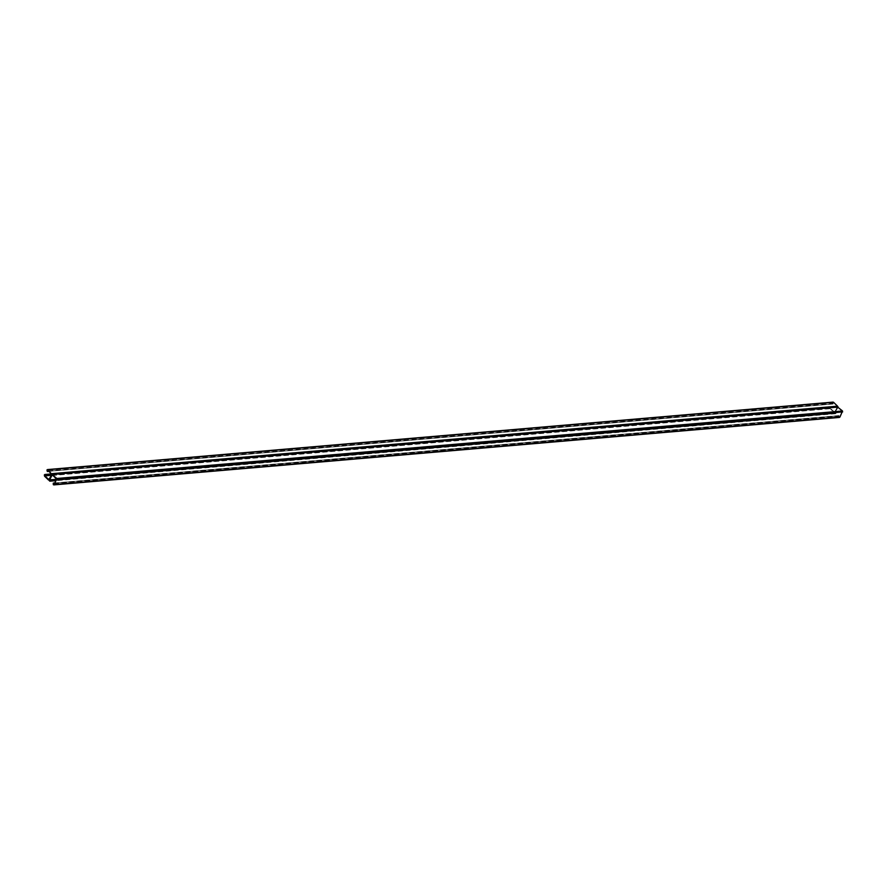 <?xml version="1.0" encoding="UTF-8"?>
<svg xmlns="http://www.w3.org/2000/svg" width="887" height="887" viewBox="0 0 887 887"><rect width="100%" height="100%" fill="white"/><g stroke="black" fill="none" stroke-linecap="round" stroke-linejoin="round"><path stroke-width="0.67" stroke-dasharray="4.43 3.33" d="M838.359 406.956L834.966 412.233L835.155 413.519L836.219 413.131L835.321 413.209L835.21 412.466L837.905 407.355L842.395 411.701L839.701 416.823L838.891 415.726L838.98 417.223L53.331 484.701M49.506 480.998L835.155 413.519L56.136 480.333M56.435 479.767L835.975 412.898L50.326 480.377M50.226 480.588L835.876 413.109L50.182 480.643M56.668 479.335L835.21 412.466M52.588 474.8L838.215 407.288L52.566 474.767M56.746 479.18L842.395 411.701M54.052 484.302L839.701 416.823L54.018 484.346M54.44 483.559L839.035 416.169M54.55 483.348L839.135 415.97M54.728 483.016L838.891 415.726L53.253 483.204M833.547 402.288L832.594 402.476L832.771 403.762L833.381 402.609L837.417 406.867L834.623 412.178L830.343 408.375L831.119 407.366L829.999 407.388L830.177 408.685L834.168 412.566L837.672 407.089L52.034 474.567L837.672 407.089L837.55 406.168M47.277 471.396L832.926 403.918L48.962 471.274M48.663 470.986L833.093 403.607M48.508 470.831L832.937 403.452M832.838 402.709L47.732 470.077M51.712 473.935L837.361 406.457M48.973 479.656L834.623 412.178L48.951 479.69M51.28 475.288L830.343 408.375M830.243 407.632L45.148 475M45.304 475.155L830.953 407.676L51.612 474.645M51.801 474.124L829.999 407.388L44.35 474.867M48.53 480.044L834.168 412.566L49.24 479.911M49.317 479.712L834.966 412.233M56.247 480.122L836.219 413.131M56.69 478.769L842.34 411.291M53.142 483.415L838.792 415.936M46.944 469.955L832.594 402.476M47.122 471.241L832.771 403.762M831.119 407.366L51.79 474.301L837.417 406.867M44.527 476.164L830.177 408.685M835.632 413.719L55.959 480.676M836.119 412.754L56.469 479.723M835.587 413.309L49.938 480.787M838.071 407.233L52.422 474.711M839.412 417.023L53.763 484.502M839.035 415.593L54.761 482.949M833.081 404.006L49.04 471.341M833.115 402.498L47.466 469.977M834.479 412.289L48.829 479.767M830.531 407.421L44.882 474.9M831.108 407.765L51.579 474.711M830.487 407.011L51.679 473.902M834.501 412.699L48.852 480.166"/><path stroke-width="1.33" d="M56.868 478.47L54.295 484.535L53.331 484.701L53.253 483.204L54.052 484.302L56.746 479.18L52.255 474.833L49.561 479.945L49.672 480.687L50.57 480.61L49.506 480.998L49.317 479.712L52.71 474.434L837.672 407.089L837.55 406.168L833.547 402.288L47.898 469.766L52.034 474.567L56.868 478.47L842.517 410.991L837.672 407.089M56.136 480.333L49.506 480.998M50.326 480.377L56.435 479.767M49.561 479.945L56.668 479.335M53.386 483.648L54.44 483.559M53.486 483.448L54.55 483.348M53.253 483.204L54.728 483.016M53.331 484.701L838.98 417.223L839.934 417.056L842.517 410.991M52.034 474.567L48.53 480.044L44.527 476.164L44.35 474.867L45.47 474.844L44.694 475.853L51.28 475.288M46.944 469.955L47.898 469.766L46.944 469.955L47.277 471.396M44.694 475.853L48.973 479.656L51.768 474.345L47.732 470.077L47.288 470.93L48.663 470.986M47.443 471.086L48.962 471.274M47.288 470.93L48.508 470.831M45.148 475L44.594 475.11M51.612 474.645L45.304 475.155M44.35 474.867L51.801 474.124M49.206 479.911L48.53 480.044M50.57 480.61L56.247 480.122M57.001 479.39L842.65 411.912M51.901 473.647L837.55 406.168M45.47 474.844L51.79 474.301M55.959 480.676L49.982 481.186M56.469 479.723L50.47 480.233M54.761 482.949L53.386 483.071M839.457 417.422L53.808 484.901M838.027 406.834L52.377 474.312M833.081 402.099L47.432 469.578M49.04 471.341L47.432 471.485M51.579 474.711L45.459 475.244M51.679 473.902L44.838 474.49"/></g></svg>
